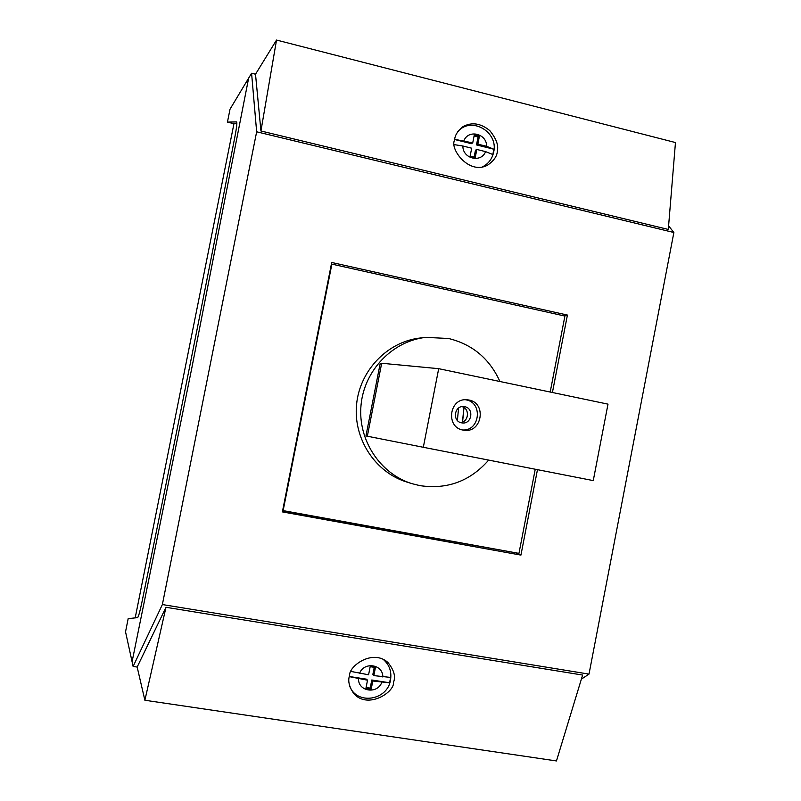 <?xml version="1.0" encoding="UTF-8"?>
<svg xmlns="http://www.w3.org/2000/svg" width="801" height="801" viewBox="0 0 801 801"><rect width="100%" height="100%" fill="white"/><g stroke="black" fill="none" stroke-linecap="round" stroke-linejoin="round"><path stroke-width="1.2" d="M550.197 392.039L564.915 316.065L331.874 264.13L283.133 510.617L518.948 553.381L535.248 469.226M331.874 264.13L331.334 264.36M457.381 420.455L458.583 408.079M349.667 686.067C356.625 705.311 387.514 700.605 390.498 680.049C391.839 671.628 389.396 664.72 383.198 659.353M351.108 671.458L368.58 674.792L370.172 666.682L375.429 667.513L373.847 675.613L390.638 677.416L389.586 682.782L372.785 681.02L371.203 689.13L365.937 688.319L367.519 680.199L349.366 676.655M482.212 167.008C488.33 163.975 492.154 158.999 493.676 152.09C498.713 131.694 470.768 115.795 457.701 131.825M454.748 139.324L472.73 142.878L474.292 134.908L479.419 136.18L477.867 144.15L486.628 146.323L493.857 149.226L476.505 144.921L478.057 136.981L474.082 135.99M485.586 151.629L476.825 149.457L475.263 157.427L470.127 156.165L471.689 148.195L462.888 146.012C462.577 158.738 481.171 163.284 485.586 151.629L492.825 154.503L493.857 149.226M454.628 140.125C449.431 148.425 468.635 175.189 487.419 165.266C494.017 160.741 497.331 155.885 497.341 150.718C498.693 145.231 496.179 138.543 489.811 130.633C480.71 123.194 471.769 121.862 462.988 126.648C457.551 131.024 454.768 135.509 454.628 140.125M349.647 675.433C347.644 680.56 349.036 686.637 353.822 693.636C368.009 709.716 394.863 691.934 393.491 682.292C395.864 676.575 394.002 669.966 387.894 662.457C372.365 648.58 348.605 666.492 349.647 675.433M135.199 617.871L233.952 123.694L227.444 122.112L230.037 109.156L248.64 78.138L191.729 368.45L248.64 78.138L251.584 73.241L256.65 131.795L162.373 604.555L133.116 666.442L132.085 661.716L191.729 368.45L132.085 661.716L125.537 631.819L128.17 618.642L137.562 617.621C138.443 616.92 139.865 611.944 141.827 602.662C174.037 446.007 205.076 290.603 234.963 136.44C236.645 127.559 237.196 122.713 236.645 121.912L236.655 121.912M282.563 510.998L516.855 553M668.595 225.852L673.871 232.5L256.65 131.795M673.871 232.5L589.005 674.112L162.373 604.555M552.42 392.5L567.418 315.063L331.704 262.478L282.383 511.899L520.93 555.103L537.471 469.666M260.936 130.984L668.304 229.436L675.463 142.548L276.525 40.05L260.936 130.984L255.509 74.223L251.584 73.241M144.881 700.254L556.465 760.95L582.617 675.063L165.987 607.288L144.881 700.254L137.161 667.053L133.116 666.442M589.005 674.112L581.366 679.158M165.987 607.288L137.161 667.053M255.509 74.223L276.525 40.05M462.888 146.012L454.527 144.681M454.718 139.524L471.389 143.659L472.73 142.878M478.057 136.981L479.419 136.18M476.505 144.921L477.867 144.15M474.112 157.146L475.464 150.218L476.825 149.457M373.847 675.613L372.825 674.612L374.247 667.323M366.107 687.448L370.192 688.079L371.774 679.999L372.785 681.02M370.192 688.079L371.203 689.13M349.396 676.505L366.518 679.178L367.519 680.199M371.774 679.999L389.586 682.782M567.418 315.063L562.933 315.624M520.93 555.103L516.765 553.451M227.444 122.112L236.605 121.902M233.952 123.694L236.866 123.664M462.487 422.037L463.899 407.509M462.588 421.997L463.989 407.569M461.566 422.828L462.207 422.928C471.859 424.45 474.352 408.26 464.72 406.708L463.739 406.578C454.227 405.456 452.104 421.356 461.566 422.828M460.505 422.538C468.755 422.037 470.047 408.71 462.047 406.648M463.008 430.077L463.939 430.227C482.022 433.381 486.988 402.953 468.875 400.009L466.793 399.749C449.171 397.967 445.496 427.394 463.008 430.077M462.497 429.967C479.849 431.359 483.243 402.583 466.052 399.849L465.431 399.739M420.885 337.922L420.405 337.972C387.604 341.536 359.649 370.473 356.555 404.685C353.241 438.878 375.339 472.49 406.908 482.072L411.634 483.554M499.924 381.506C489.601 358.718 472.48 344.37 448.56 338.493L425.822 337.371C392.55 340.996 364.165 370.372 361.031 405.126C357.657 439.849 380.095 473.982 412.115 483.704L419.784 485.606C447.208 489.711 470.177 481.201 488.67 460.094M438.698 368.68L423.318 447.288L593.261 480.6L607.999 404.145L438.698 368.68L381.676 363.264L367.339 436.215L423.318 447.288M381.676 363.264L380.225 363.324L365.947 435.934L367.339 436.215M382.838 677.025C383.168 664.339 364.125 661.286 359.549 673.371M486.628 146.323C486.968 133.667 468.405 129.001 463.929 140.696M358.488 678.787C358.197 691.553 377.271 694.467 381.787 682.432M420.405 337.972L425.822 337.371"/></g></svg>
